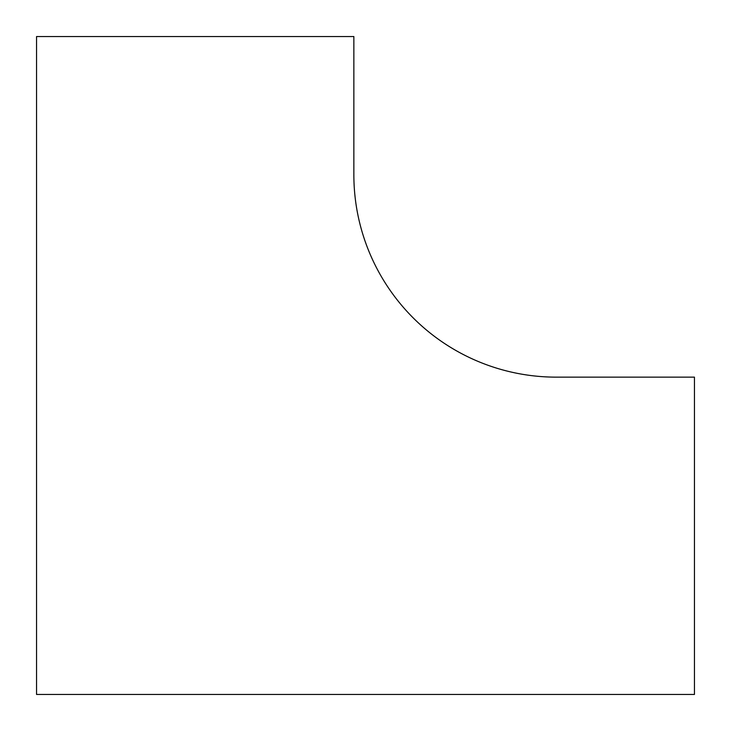 <?xml version="1.0" encoding="UTF-8"?>
<svg xmlns="http://www.w3.org/2000/svg" width="731" height="731" viewBox="0 0 731 731"><rect width="100%" height="100%" fill="white"/><g stroke="black" fill="none" stroke-linecap="round" stroke-linejoin="round"><path stroke-width="1.1" d="M694.45 694.45L694.45 377.141L556.291 377.141A202.432 202.432 0 0 1 353.859 174.709L353.859 36.55L36.55 36.55L36.55 694.45L694.45 694.45"/></g></svg>

